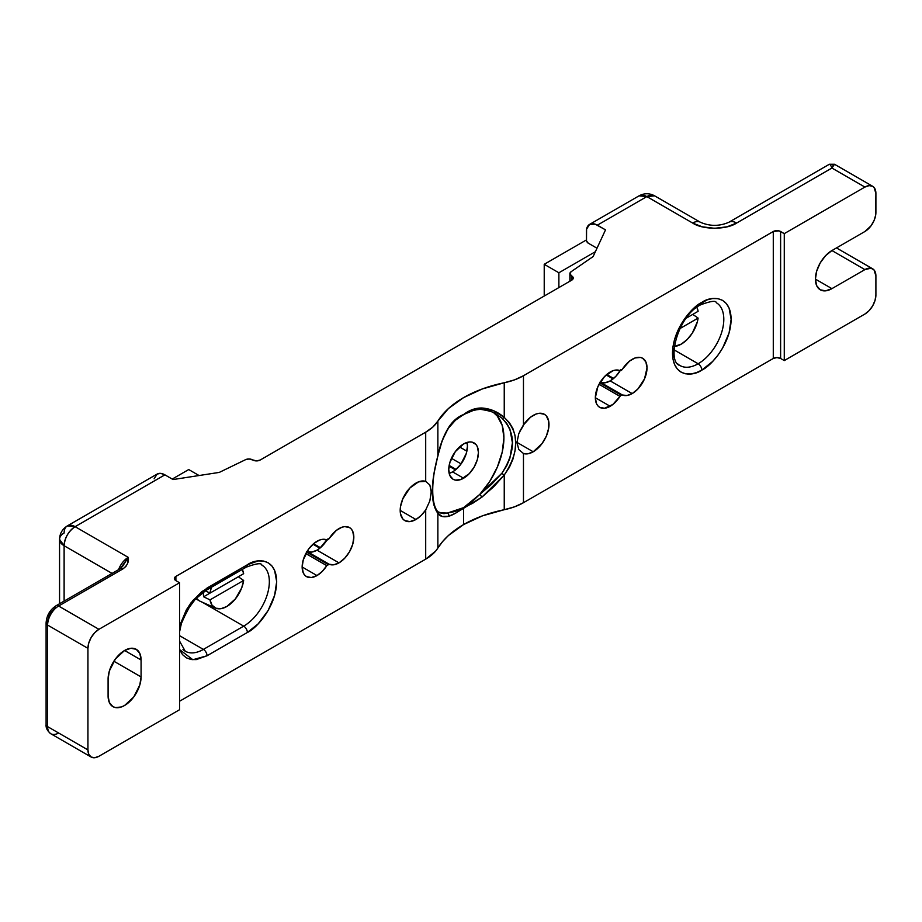 <?xml version="1.0" encoding="UTF-8"?>
<svg xmlns="http://www.w3.org/2000/svg" width="922" height="922" viewBox="0 0 922 922"><rect width="100%" height="100%" fill="white"/><g stroke="black" fill="none" stroke-linecap="round" stroke-linejoin="round"><path stroke-width="1.38" d="M701.815 370.102C710.389 366.518 730.731 344.609 731.134 319.323C730.731 294.498 710.389 296.089 701.815 302.393A5.186 2.997 60 0 1 700.743 304.767A5.186 2.997 -120 0 0 701.815 302.393C693.24 305.989 672.899 327.886 672.495 353.184C672.899 378.008 693.24 376.418 701.815 370.102A5.186 2.997 -120 0 0 698.15 363.764A5.186 2.997 60 0 1 701.815 370.102L712.602 361.493L717.858 355.327L722.548 348.216L729.072 332.969L731.134 319.323L729.072 308.052L726.352 303.557L722.548 300.342L717.858 298.647L712.602 298.544L707.151 299.88L696.479 306.046L691.027 311.002L681.081 324.279L674.558 339.527L672.979 346.741L672.979 359.061L674.558 364.455L677.278 368.95L681.081 372.165L685.772 373.848L691.027 373.963L696.479 372.626L701.815 370.102M718.561 304.41A36.281 20.952 -60 0 1 721.131 334.018A36.281 20.952 -60 0 1 698.15 363.764L674.04 349.841L698.15 363.764A36.281 20.952 -60 0 1 677.739 363.867M716.29 302.716A36.281 20.952 -60 0 1 721.857 331.782A36.281 20.952 -60 0 1 698.15 363.764A36.281 20.952 -60 0 1 680.01 365.55C666.26 361.908 677.682 315.82 700.743 304.767C710.816 301.045 715.991 300.365 716.29 302.716M610.191 406.291L595.347 397.716L610.191 406.291A20.987 12.124 -60 0 1 599.692 407.328A20.987 12.124 -60 0 1 596.476 390.513A20.987 12.124 -60 0 1 610.191 372.015A20.987 12.124 -60 0 1 619.976 370.609L615.423 370.091L612.842 370.748L604.509 376.591L597.848 386.756L595.347 397.716L596.476 403.629L597.848 405.795L599.692 407.328L604.509 408.262L612.842 404.481L619.976 396.391A20.987 12.124 -60 0 1 610.191 406.291M599.842 382.227L622.396 394.985L626.948 395.515L632.181 393.59L610.191 380.901L632.181 393.59L637.863 389.015L644.524 378.85L647.025 367.89L645.896 361.977L642.68 358.278L640.421 357.436L635.074 357.967L629.519 361.124L622.396 369.215A20.987 12.124 -60 0 1 632.181 359.315A20.987 12.124 -60 0 1 642.68 358.278A20.987 12.124 -60 0 1 645.896 375.093A20.987 12.124 -60 0 1 632.181 393.59A20.987 12.124 -60 0 1 622.396 394.985L621.186 395.158L599.842 382.837L621.186 395.158L619.976 396.391L599.035 384.29L619.976 396.391A2.593 1.498 -60 0 1 621.186 395.158A2.593 1.498 -60 0 1 622.396 394.985L600.406 382.296A2.593 1.498 120 0 0 600.199 382.238M620.69 369.814L615.873 376.314L610.191 380.901A20.987 12.124 120 0 1 600.406 382.296L604.959 382.814L610.191 380.901A20.987 12.124 120 0 0 620.172 370.679M524.341 423.428L519.916 431.07A22.289 12.862 120 0 0 524.042 424.097M442.226 512.909L447.377 513.07L455.307 511.433L463.593 507.642L463.593 524.572A109.626 63.284 0 0 0 437.869 548.048L437.869 513.37L442.214 516.47L448.818 516.239L455.583 513.162L481.941 497.119L504.242 475.037L504.242 509.716L514.534 506.823L523.466 502.697L523.466 453.509L528.064 453.762L533.227 451.78L516.977 442.399L533.227 451.78A22.289 12.862 -60 0 1 523.466 453.509L518.775 449.556L516.977 442.41L518.775 433.686L523.466 424.927A22.289 12.862 -60 0 1 533.227 415.384A22.289 12.862 -60 0 1 544.372 414.278A22.289 12.862 -60 0 1 547.783 432.141A22.289 12.862 -60 0 1 533.227 451.78L541.986 443.655L546.331 436.129L548.682 428.211L548.682 421.112L546.331 415.914L544.372 414.278L539.255 413.287L536.304 413.966L530.611 417.147L523.466 424.927L523.466 375.738A51.828 29.919 180 0 1 504.242 382.757L504.242 417.435C497.719 411.731 490.285 408.596 481.941 408.008A2.593 1.637 92.6 0 1 480.443 409.333A2.593 1.637 92.6 0 1 479.809 409.114L471.88 410.751L463.593 414.543L455.307 420.317M403.133 498.087A22.289 12.862 120 0 0 406.763 491.806M58.616 732.99A15.547 8.978 -60 0 1 50.837 733.762A15.547 8.978 -60 0 1 47.621 726.64A5.186 2.997 180 0 1 46.1 724.531A5.186 2.997 0 0 0 47.621 726.64L47.621 625.081L87.936 648.35A15.547 8.978 -60 0 1 98.931 629.311L179.56 582.762L179.56 709.721L98.931 756.271A15.547 8.978 -60 0 1 91.151 757.043L94.724 757.734L98.931 756.271L179.56 709.721L179.56 582.762L175.895 580.641A5.186 2.997 180 0 1 174.373 578.52A5.186 2.997 180 0 1 175.895 576.411L425.699 432.188L425.699 481.376L418.565 481.837L409.921 487.969L402.845 498.744L400.494 506.674L400.494 513.773L402.845 518.971L404.804 520.596L409.921 521.587L415.949 519.489L400.183 510.396L415.949 519.489A22.289 12.862 -60 0 1 404.804 520.596A22.289 12.862 -60 0 1 401.393 502.732A22.289 12.862 -60 0 1 415.949 483.093A22.289 12.862 -60 0 1 425.699 481.376L429.859 485.007L431.208 491.899L429.859 500.877L425.699 509.958A22.289 12.862 -60 0 1 415.949 519.489L421.112 515.502L425.699 509.958L425.699 559.147L435.645 551.091L442.572 541.594L448.472 535.486L463.593 524.572L463.593 507.642L471.88 501.868L479.809 494.353L489.663 481.549L497.35 467.051L502.236 452.057L503.908 437.812L502.236 425.503L497.35 416.156L493.823 412.837M306.646 551.506L329.2 564.264L333.752 564.794L338.985 562.869A20.987 12.124 -60 0 1 329.2 564.264L326.78 565.659A20.987 12.124 -60 0 1 316.995 575.57L322.216 571.444L326.78 565.659L305.827 553.569L326.78 565.659A2.593 1.498 -60 0 1 327.99 564.437L306.646 552.117L327.99 564.437A2.593 1.498 -60 0 1 329.2 564.264L307.21 551.575L311.763 552.094L316.995 550.169L338.985 562.869L344.667 558.283L349.484 551.794L352.7 544.372L353.829 537.157L352.7 531.256L351.328 529.078L349.484 527.545L344.667 526.612L341.878 527.246L336.323 530.404L329.2 538.494A20.987 12.124 -60 0 1 338.985 528.594A20.987 12.124 -60 0 1 349.473 527.545A20.987 12.124 -60 0 1 352.7 544.372A20.987 12.124 -60 0 1 338.985 562.869L316.995 550.169A20.987 12.124 120 0 0 326.976 539.946M316.995 575.57L302.151 566.995L316.995 575.57A20.987 12.124 -60 0 1 306.496 576.607A20.987 12.124 -60 0 1 303.28 559.781A20.987 12.124 -60 0 1 316.995 541.283A20.987 12.124 -60 0 1 326.78 539.889L322.216 539.37L319.646 540.027L314.102 543.288L308.743 548.936L303.28 559.781L302.151 566.995L303.28 572.896L304.652 575.074L306.496 576.607L311.313 577.541L316.995 575.57M108.093 679.03A23.327 13.461 -60 0 1 124.585 650.471L141.078 659.991L141.078 676.921L113.867 661.212L141.078 676.921A23.327 13.461 -60 0 1 130.889 700.386A23.327 13.461 -60 0 1 112.922 706.644A23.327 13.461 -60 0 1 108.093 695.96L108.093 679.03L109.349 671.02L115.423 658.965L124.585 650.471A23.327 13.461 -60 0 1 136.249 649.318A23.327 13.461 -60 0 1 141.078 659.991L124.585 650.471L130.889 648.27L136.249 649.318L139.821 653.433L141.078 659.991L141.078 676.921L139.821 684.931L133.748 696.986L124.585 705.48L121.37 706.978L115.423 707.566L112.922 706.644L109.349 702.529L108.093 695.96L108.093 679.03M327.483 539.093L319.888 548.175L312.996 544.222L319.865 548.187L316.995 550.169A20.987 12.124 120 0 1 307.21 551.575A2.593 1.498 120 0 0 307.003 551.506M195.925 598.551L196.052 598.632A36.281 20.952 -60 0 1 195.625 598.874L195.925 598.551A25.92 14.959 120 0 0 197.746 599.911L199.578 600.971A25.92 14.959 -60 0 1 196.478 597.975A25.92 14.959 120 0 0 200.408 601.386L215.529 608.082A24.145 13.945 -60 0 1 210.009 599.876L243.65 580.457L238.314 576.769L203.635 596.788L238.314 576.769L243.65 580.457L241.633 588.063L235.387 598.908L226.835 606.492L220.992 608.681L215.852 608.209L212.037 605.155L210.009 599.876L243.65 580.457A24.145 13.945 -60 0 1 232.482 602.124A24.145 13.945 -60 0 1 215.529 608.082M179.56 631.904L181.38 623.537L187.512 609.776L195.418 599.093L205.975 590.426A5.186 2.997 -120 0 0 207.047 588.052A5.186 2.997 60 0 1 205.975 590.426L246.289 567.145A5.186 2.997 -120 0 0 247.361 564.771L258.148 560.922L263.404 561.025L268.095 562.72L271.898 565.935L274.618 570.43L276.681 581.701L274.618 595.347L268.095 610.595L258.148 623.871L247.361 632.48A5.186 2.997 -120 0 0 243.696 626.142A5.186 2.997 60 0 1 247.361 632.48L207.047 655.761A5.186 2.997 -120 0 0 203.382 649.411L179.56 635.661L203.382 649.411A5.186 2.997 60 0 1 207.047 655.761L196.248 659.61L191.004 659.507L186.313 657.812L182.498 654.597L179.56 649.561L192.859 659.726L207.047 655.761L247.361 632.48C255.936 628.896 276.277 606.987 276.681 581.701C276.277 556.876 255.936 558.455 247.361 564.771A5.186 2.997 60 0 1 246.289 567.145C256.362 563.423 261.537 562.743 261.836 565.094A36.281 20.952 -60 0 1 267.392 594.16A36.281 20.952 -60 0 1 243.696 626.142L202.218 602.193L243.696 626.142L203.382 649.411A36.281 20.952 -60 0 1 185.241 651.209L179.56 641.101M452.598 471.88A20.987 12.124 120 0 0 467.039 442.433L467.442 446.179L466.313 453.382L460.839 464.239L455.491 469.886L449.026 466.186L455.468 469.897L452.598 471.88L463.593 478.23L452.598 471.88A20.987 12.124 120 0 1 449.152 473.401L452.598 471.88M463.593 443.955A20.987 12.124 -60 0 1 474.092 442.917A20.987 12.124 -60 0 1 477.308 459.732A20.987 12.124 -60 0 1 463.593 478.23A20.987 12.124 -60 0 1 453.094 479.267A20.987 12.124 -60 0 1 449.878 462.452A20.987 12.124 -60 0 1 463.593 443.955L469.275 441.972L471.834 442.076L475.936 444.45L477.308 446.617L478.437 452.518L477.308 459.732L474.092 467.154L469.275 473.643L460.7 479.578L455.341 480.108L453.094 479.267L449.878 475.568L448.749 469.667L449.878 462.452L455.341 451.607L463.593 443.955M696.871 307.337A24.145 13.945 -60 0 1 698.115 311.302L686.279 318.136L698.115 311.302L696.871 307.337M210.009 593.1A24.145 13.945 -60 0 1 211.392 587.291L210.009 593.1L243.65 573.68L210.009 593.1L205.295 590.818M242.279 569.462A24.145 13.945 -60 0 1 243.65 573.68L242.279 569.462M203.382 593.549A24.871 14.36 -60 0 1 203.428 592.028A24.871 14.36 120 0 0 203.382 593.549A24.871 14.36 120 0 0 203.635 596.788L210.009 599.876L203.635 596.788A24.871 14.36 -60 0 1 203.382 593.549L202.16 592.95L203.382 593.549M679.837 328.624L698.115 318.078L692.768 314.39L698.115 318.078L697.343 321.847L692.284 333.153L687.144 339.55L681.289 344.113L674.305 346.43A24.145 13.945 -60 0 0 698.115 318.078L679.837 328.624M195.476 598.021L197.746 599.911M199.06 475.533L188.722 469.552L199.06 475.533M172.23 479.071L188.722 469.552L172.23 479.071M589.584 224.392L586.576 229.152L586.507 240.861L588.201 243.143L596.995 248.225L588.201 243.143A2.593 1.498 60 0 1 586.369 239.974L544.222 264.303L558.882 272.774L544.222 264.303L544.222 296.043L544.222 264.303L586.369 239.974L586.369 231.514A15.547 8.978 60 0 1 589.584 224.392A15.547 8.978 60 0 1 597.364 225.164L646.841 196.593L654.62 195.833A15.547 8.978 120 0 0 646.841 196.593L692.653 223.043C702.587 229.912 726.72 229.889 736.632 223.043L831.921 168.035L834.514 164.266L833.269 165.026L831.921 168.035L864.905 187.074L869.112 185.61L872.685 186.302L874.044 187.443L875.9 193.424L875.9 212.463A15.547 8.978 -60 0 1 864.905 231.514L831.921 250.554L864.905 231.514L871.013 225.844L874.044 220.589L875.693 215.068L875.9 193.424A15.547 8.978 -60 0 0 872.685 186.302A15.547 8.978 -60 0 0 864.905 187.074L831.921 168.035L830.572 165.026L831.921 168.035L736.632 223.043A15.547 8.978 -120 0 0 728.853 222.271A15.547 8.978 60 0 1 736.632 223.043L726.997 226.824L714.642 228.31L702.287 226.824L692.653 223.043A15.547 8.978 -60 0 1 700.432 222.271A15.547 8.978 120 0 0 692.653 223.043L646.841 196.593A15.547 8.978 -120 0 0 639.061 195.833L646.841 196.593L597.364 225.164L605.512 229.866L593.123 256.57L571.098 271.725L569.888 273.788L571.709 275.943L571.709 280.173L571.709 275.943A5.186 2.997 180 0 1 573.23 278.064A5.186 2.997 180 0 1 571.709 280.173L260.188 460.032A5.186 2.997 180 0 1 252.859 460.032L249.113 458.983L245.552 459.675A5.186 2.997 180 0 1 252.547 459.859L256.523 460.908L260.188 460.032L571.709 280.173L573.23 278.064L571.398 275.77A5.186 2.997 180 0 1 569.888 273.65A5.186 2.997 180 0 1 571.098 271.725L593.123 256.57L605.512 229.866L595.22 224.173L589.584 224.392L639.061 195.833C644.282 193.067 649.468 193.067 654.62 195.833L700.432 222.271C709.905 226.374 719.379 226.374 728.853 222.271L829.327 164.266L830.48 164.888M558.882 272.774L558.882 287.583L558.882 272.774L595.393 251.694L558.882 272.774M451.423 458.303L461.104 463.881L451.423 458.303M456.044 469.425L449.152 465.449L456.044 469.425M320.441 547.714L313.549 543.738L320.441 547.714M459.536 446.94L466.878 451.181L459.536 446.94M437.892 511.791A57.014 32.915 120 0 0 447.377 513.07L439.056 512.759L437.524 511.33C430.562 502.721 431.588 477.999 437.962 455.814C440.094 445.338 443.713 435.979 448.818 427.727L455.537 420.132L463.593 414.543L474.311 410.025L480.431 409.333A2.593 1.637 -87.4 0 0 481.941 408.008C475.51 407.893 469.402 410.071 463.593 414.543C457.842 416.744 452.909 420.939 448.818 427.128C443.678 435.495 440.036 445.038 437.869 455.768L437.869 421.089A51.828 29.919 180 0 1 425.699 432.188L175.895 576.411L174.477 577.944L174.765 579.673L175.895 580.641L175.895 576.411L175.895 580.641L179.56 582.762L98.931 629.311L58.616 606.031A5.186 2.997 -120 0 0 56.023 605.777A5.186 2.997 60 0 1 58.616 606.031A15.547 8.978 120 0 0 47.621 625.081L87.936 648.35L87.936 749.92L47.621 726.64L47.621 625.081A5.186 2.997 180 0 1 46.1 622.961A5.186 2.997 0 0 0 47.621 625.081A15.547 8.978 -60 0 1 58.616 606.031L122.88 568.932A5.186 2.997 -120 0 0 120.286 568.667L122.88 568.932C127.294 565.566 129.08 561.705 128.25 557.372A15.547 8.978 -60 0 0 118.546 569.681A15.547 8.978 -60 0 1 128.25 557.372L75.108 526.681A15.547 8.978 120 0 0 64.114 545.732L64.114 601.109L64.114 545.732A15.547 8.978 180 0 1 59.561 539.382A15.547 8.978 180 0 1 64.114 533.031A15.547 8.978 60 0 1 67.329 525.92A15.547 8.978 60 0 1 75.108 526.681L67.329 525.92C62.327 529.055 59.734 533.538 59.561 539.382L64.114 545.732L112.069 573.415L64.114 545.732C64.805 537.664 68.47 531.326 75.108 526.681L164.9 474.842L160.693 473.378L157.12 474.069L154.112 478.841M46.1 622.961A5.186 2.997 180 0 1 47.621 620.84L49.765 613.626L54.951 608.151A5.186 2.997 60 0 1 56.023 605.777C49.892 609.88 46.584 615.608 46.1 622.961L46.1 724.531C45.743 727.873 47.322 730.95 50.837 733.762L91.151 757.043A15.547 8.978 -60 0 1 87.936 749.92L47.621 726.64A15.547 8.978 120 0 0 50.837 733.762M329.2 538.494A2.593 1.498 -60 0 1 326.78 539.889L329.2 538.494M436.901 510.753A2.593 2.42 143.9 0 1 437.869 513.37C440.036 516.551 443.678 517.507 448.818 516.239A2.593 2.224 -104.1 0 0 447.377 513.07L443.897 513.681L438.711 512.551M480.431 409.333C489.156 410.705 494.365 412.261 496.082 414.013L501.902 418.139L506.627 423.198L509.889 429.03L512.413 442.767L509.878 458.269L506.616 466.002L501.902 473.228L491.587 484.304L479.809 494.353A57.014 32.915 120 0 0 493.719 412.768M485.779 409.944L491.507 411.765M463.593 507.642L447.377 513.07A2.593 2.224 75.9 0 1 448.818 516.239C452.909 515.018 457.842 512.148 463.593 507.642L472.525 503.389L481.941 497.119L479.809 494.353L463.593 507.642M496.082 414.013L501.902 418.139C516.02 432.752 516.02 451.112 501.902 473.228A2.593 0.715 38.1 0 0 504.242 475.037A2.593 0.715 -141.9 0 1 501.902 473.228L479.809 494.353L481.941 497.119L493.869 486.609L504.242 475.037C519.582 451.573 519.582 432.372 504.242 417.435A2.593 1.613 130.7 0 1 501.902 418.139A2.593 1.613 -49.3 0 0 504.242 417.435L493.8 410.809L481.941 408.008L472.525 409.552L455.583 419.337L448.818 427.128A2.593 1.049 32.8 0 1 448.807 427.739A2.593 1.049 32.8 0 1 448.288 427.981M622.396 369.215A2.593 1.498 -60 0 1 619.976 370.609L622.396 369.215M606.745 374.47L613.637 378.446L606.745 374.47M613.061 378.919L606.192 374.954L613.061 378.919M571.398 280.357L571.398 275.77L571.398 280.357M402.718 498.675L407.063 491.149M67.329 525.92L157.12 474.069A15.547 8.978 -120 0 1 164.9 474.842L173.048 479.555L219.298 472.398L245.552 459.675L219.298 472.398L173.048 479.555L164.9 474.842L75.108 526.681L128.25 557.372L122.315 566.753M264.107 566.788A36.281 20.952 -60 0 1 266.677 596.396A36.281 20.952 -60 0 1 243.696 626.142L203.382 649.411A36.281 20.952 -60 0 1 182.971 649.514M207.047 588.052L192.859 600.464L179.56 625.992L186.313 609.938L191.004 602.827L201.711 591.693L247.361 564.771L207.047 588.052M246.289 567.145A5.186 2.997 60 0 1 243.696 566.892M448.807 427.739A2.593 1.049 -147.2 0 0 448.818 427.128L442.214 440.589L437.869 455.768L437.869 421.089L432.856 427.024L425.699 432.188L425.699 481.376L429.859 485.007L431.208 491.899L429.859 500.877L425.699 509.958L425.699 559.147L179.56 701.25L425.699 559.147A51.828 29.919 0 0 0 437.869 548.048L437.869 513.37L433.847 504.91L432.107 491.172L433.836 474.254L437.869 455.768C430.482 483.831 430.482 503.032 437.869 513.37A2.593 2.42 -36.1 0 0 437.535 511.353M504.242 509.716A109.626 63.284 0 0 0 463.593 524.572L482.494 515.836L504.242 509.716A51.828 29.919 0 0 0 523.466 502.697L773.281 358.474L773.281 231.514A5.186 2.997 180 0 1 780.611 231.514L780.611 358.474A5.186 2.997 0 0 0 773.281 358.474L776.946 357.598L780.611 358.474L780.611 231.514L784.276 233.623L784.276 360.583L780.611 358.474L784.276 360.583L864.905 314.033L784.276 360.583L784.276 233.623L864.905 187.074L784.276 233.623L778.929 230.857L773.281 231.514L773.281 358.474L523.466 502.697L523.466 453.509L518.775 449.556L516.977 442.41L518.775 433.686L523.466 424.927L523.466 375.738L773.281 231.514L523.466 375.738L514.534 379.864L504.242 382.757L504.242 417.435L509.336 422.587L512.909 428.569L514.995 435.368L515.686 442.906L515.006 450.927L512.909 459.225L509.359 467.396L504.242 475.037L504.242 509.716M831.921 288.644A23.327 13.461 -60 0 1 820.257 289.796A23.327 13.461 -60 0 1 816.685 271.103A23.327 13.461 -60 0 1 831.921 250.554L864.905 269.604L831.921 288.644L815.428 279.124L831.921 288.644L864.905 269.604A15.547 8.978 -60 0 1 872.685 268.832A15.547 8.978 -60 0 1 875.9 275.943L875.9 294.994L875.9 275.943L874.044 269.962L871.013 268.21L864.905 269.604L831.921 250.554L825.605 255.648L820.257 262.862L816.685 271.103L815.428 279.124L816.685 285.682L820.257 289.796L825.605 290.833L831.921 288.644M875.9 294.994A15.547 8.978 -60 0 1 864.905 314.033L869.112 310.633L872.685 305.827L875.059 300.33L875.9 294.994M91.151 757.043L88.766 754.3L87.936 749.92L87.936 648.35L88.766 643.014L91.151 637.517L94.724 632.699L98.931 629.311L58.616 606.031L122.88 568.932L125.911 566.408L127.547 563.503L128.25 557.372L120.286 568.667L56.023 605.777M437.869 421.089A109.626 63.284 180 0 1 504.242 382.757L482.494 388.888L463.593 397.613L448.472 408.527L437.869 421.089M830.572 165.026L829.327 164.266L834.514 164.266L872.685 186.302M59.561 603.737L59.561 539.382M836.473 247.926L872.685 268.832M569.888 281.233L569.888 273.673"/></g></svg>
